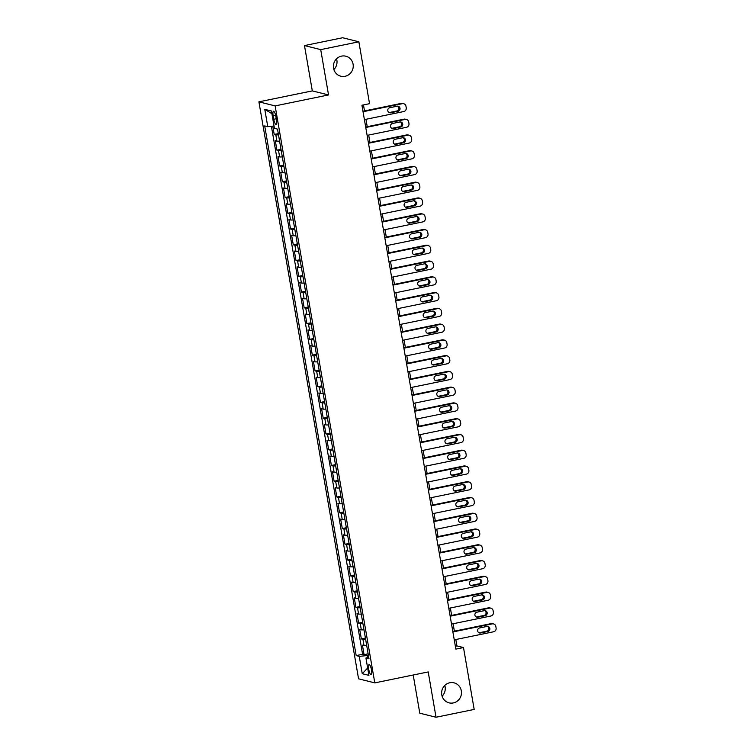 <?xml version="1.0" encoding="UTF-8"?>
<svg xmlns="http://www.w3.org/2000/svg" width="755" height="755" viewBox="0 0 755 755"><rect width="100%" height="100%" fill="white"/><g stroke="black" fill="none" stroke-linecap="round" stroke-linejoin="round"><path stroke-width="1.13" d="M444.789 685.474A10.306 9.9 -76 0 1 442.119 696.167M449.82 682.756A10.306 9.9 -76 0 1 461.475 693.052A10.306 9.9 -76 0 1 449.065 702.848A10.306 9.9 -76 0 1 449.82 682.756M336.551 58.833A10.306 9.9 -76 0 1 333.88 69.526M341.581 56.115A10.306 9.9 -76 0 1 353.236 66.412A10.306 9.9 -76 0 1 340.826 76.208A10.306 9.9 -76 0 1 341.581 56.115M371.517 669.987A5.153 1.312 -101.6 0 0 369.082 664.589A5.153 1.312 -101.6 0 0 368.714 669.289A5.153 1.312 -101.6 0 0 371.149 674.687A5.153 1.312 -101.6 0 0 371.517 669.987M413.202 674.998L419.799 713.201L436.031 717.25L474.178 709.426L463.495 647.554L456.917 645.912L455.812 639.523M258.899 101.84L358.568 678.82L374.791 682.879L275.131 105.898L258.899 101.84L312.315 90.893L328.538 94.941L320.715 49.622L304.482 45.574L312.315 90.893M304.482 45.574L342.628 37.75L358.861 41.799L320.715 49.622M272.781 126.16L274.207 134.428L278.284 133.597M279.577 141.109A6.446 0.755 170.2 0 1 276.906 141.128L275.301 140.732L276.934 150.188L281.002 149.358M282.304 156.87A6.446 0.755 -9.8 0 1 279.624 156.898L278.019 156.493L279.661 165.958L283.729 165.119M285.022 172.64A6.446 0.755 -9.8 0 1 282.351 172.659L280.747 172.263L282.379 181.719L286.447 180.889M287.749 188.401A6.446 0.755 -9.8 0 1 285.069 188.429L283.465 188.023L285.107 197.489L289.174 196.649M290.467 204.171A6.446 0.755 -9.8 0 1 287.797 204.19L286.192 203.793L287.825 213.25L291.892 212.419M293.195 219.931A6.446 0.755 -9.8 0 1 290.515 219.96L288.92 219.554L290.552 229.01L294.62 228.18M295.922 235.702A6.446 0.755 -9.8 0 1 293.242 235.72L291.638 235.324L293.27 244.78L297.338 243.941M298.64 251.462A6.446 0.755 -9.8 0 1 295.96 251.481L294.365 251.085L295.998 260.541L300.065 259.711M301.368 267.223A6.446 0.755 -9.8 0 1 298.687 267.251L297.083 266.845L298.716 276.311L302.793 275.471M304.086 282.993A6.446 0.755 -9.8 0 1 301.405 283.012L299.81 282.615L301.443 292.072L305.511 291.241M306.813 298.753A6.446 0.755 -9.8 0 1 304.133 298.782L302.529 298.376L304.161 307.832L308.238 307.002M309.531 314.524A6.446 0.755 -9.8 0 1 306.851 314.542L305.256 314.146L306.889 323.602L310.956 322.762M312.259 330.284A6.446 0.755 -9.8 0 1 309.578 330.303L307.974 329.907L309.607 339.363L313.684 338.533M314.977 346.045A6.446 0.755 -9.8 0 1 312.296 346.073L310.701 345.667L312.334 355.133L316.402 354.293M317.704 361.815A6.446 0.755 -9.8 0 1 315.024 361.834L313.419 361.437L315.052 370.894L319.129 370.063M320.422 377.575A6.446 0.755 -9.8 0 1 317.742 377.604L316.147 377.198L317.78 386.664L321.847 385.824M323.149 393.346A6.446 0.755 -9.8 0 1 320.469 393.364L318.865 392.968L320.498 402.424L324.575 401.594M325.867 409.106A6.446 0.755 -9.8 0 1 323.197 409.125L321.592 408.729L323.225 418.185L327.293 417.355M328.595 424.876A6.446 0.755 -9.8 0 1 325.915 424.895L324.31 424.499L325.952 433.955L330.02 433.115M331.313 440.637A6.446 0.755 -9.8 0 1 328.642 440.656L327.038 440.259L328.67 449.716L332.738 448.885M334.04 456.398A6.446 0.755 -9.8 0 1 331.36 456.426L329.756 456.02L331.398 465.486L335.465 464.646M336.758 472.168A6.446 0.755 -9.8 0 1 334.087 472.186L332.483 471.79L334.116 481.246L338.183 480.416M339.486 487.928A6.446 0.755 -9.8 0 1 336.805 487.956L335.211 487.551L336.843 497.007L340.911 496.177M342.213 503.698A6.446 0.755 -9.8 0 1 339.533 503.717L337.929 503.321L339.561 512.777L343.629 511.937M344.931 519.459A6.446 0.755 -9.8 0 1 342.251 519.478L340.656 519.081L342.289 528.538L346.356 527.707M347.659 535.22A6.446 0.755 -9.8 0 1 344.978 535.248L343.374 534.842L345.007 544.308L349.084 543.468M350.377 550.99A6.446 0.755 -9.8 0 1 347.696 551.008L346.101 550.612L347.734 560.068L351.802 559.238M353.104 566.75A6.446 0.755 -9.8 0 1 350.424 566.778L348.819 566.373L350.452 575.829L354.529 574.999M355.822 582.52A6.446 0.755 -9.8 0 1 353.142 582.539L351.547 582.143L353.18 591.599L357.247 590.759M358.55 598.281A6.446 0.755 -9.8 0 1 355.869 598.3L354.265 597.903L355.898 607.36L359.975 606.529M361.267 614.041A6.446 0.755 -9.8 0 1 358.587 614.07L356.992 613.664L358.625 623.13L362.693 622.29M363.995 629.812A6.446 0.755 -9.8 0 1 361.315 629.83L359.71 629.434L361.343 638.89L365.42 638.06M358.861 41.799L369.544 103.68L361.919 105.247L455.86 649.121L463.495 647.554M273.15 115.808L273.754 119.271A4.992 1.274 -101.6 0 0 276.113 124.509A4.992 1.274 -101.6 0 0 276.472 119.951L275.868 116.487A4.992 1.274 -101.6 0 0 273.508 111.259A4.992 1.274 -101.6 0 0 273.15 115.808L275.632 115.298M368.685 656.963L365.93 658.039L368.997 658.804L277.51 129.114L274.433 128.35L271.441 111.004L264.779 109.343L267.77 126.68L264.703 125.915L356.19 655.604L359.267 656.369L367.119 655.557L367.449 657.445M365.93 658.039L368.921 675.376L362.258 673.715L359.267 656.369M278.491 134.805A6.446 0.755 170.2 0 1 275.811 134.824L274.207 134.428M271.404 126.302L362.598 654.292L364.07 654.66L368.138 653.821M366.713 645.572A6.446 0.755 -9.8 0 1 364.033 645.601L362.438 645.195L364.07 654.66M365.628 639.268A6.446 0.755 170.2 0 1 362.947 639.287L361.343 638.89M362.9 623.507A6.446 0.755 170.2 0 1 360.229 623.526L358.625 623.13M360.182 607.737A6.446 0.755 170.2 0 1 357.502 607.766L355.898 607.36M357.455 591.977A6.446 0.755 170.2 0 1 354.774 591.995L353.18 591.599M354.737 576.207A6.446 0.755 170.2 0 1 352.057 576.235L350.452 575.829M352.009 560.446A6.446 0.755 170.2 0 1 349.329 560.465L347.734 560.068M349.291 544.685A6.446 0.755 170.2 0 1 346.611 544.704L345.007 544.308M346.564 528.915A6.446 0.755 170.2 0 1 343.884 528.944L342.289 528.538M343.846 513.155A6.446 0.755 170.2 0 1 341.166 513.173L339.561 512.777M341.118 497.385A6.446 0.755 170.2 0 1 338.438 497.413L336.843 497.007M338.4 481.624A6.446 0.755 170.2 0 1 335.72 481.643L334.116 481.246M335.673 465.863A6.446 0.755 170.2 0 1 332.993 465.882L331.398 465.486M332.955 450.093A6.446 0.755 170.2 0 1 330.275 450.122L328.67 449.716M330.228 434.333A6.446 0.755 170.2 0 1 327.547 434.351L325.952 433.955M327.5 418.563A6.446 0.755 170.2 0 1 324.829 418.591L323.225 418.185M324.782 402.802A6.446 0.755 170.2 0 1 322.102 402.821L320.498 402.424M322.055 387.041A6.446 0.755 170.2 0 1 319.384 387.06L317.78 386.664M319.337 371.271A6.446 0.755 170.2 0 1 316.656 371.29L315.052 370.894M316.609 355.511A6.446 0.755 170.2 0 1 313.938 355.53L312.334 355.133M313.891 339.741A6.446 0.755 170.2 0 1 311.211 339.769L309.607 339.363M311.164 323.98A6.446 0.755 170.2 0 1 308.484 323.999L306.889 323.602M308.446 308.21A6.446 0.755 170.2 0 1 305.766 308.238L304.161 307.832M305.718 292.449A6.446 0.755 170.2 0 1 303.038 292.468L301.443 292.072M303 276.689A6.446 0.755 170.2 0 1 300.32 276.707L298.716 276.311M300.273 260.919A6.446 0.755 170.2 0 1 297.593 260.947L295.998 260.541M297.555 245.158A6.446 0.755 170.2 0 1 294.875 245.177L293.27 244.78M294.827 229.388A6.446 0.755 170.2 0 1 292.147 229.416L290.552 229.01M292.109 213.627A6.446 0.755 170.2 0 1 289.429 213.646L287.825 213.25M289.382 197.867A6.446 0.755 170.2 0 1 286.702 197.886L285.107 197.489M286.664 182.097A6.446 0.755 170.2 0 1 283.984 182.125L282.379 181.719M283.937 166.336A6.446 0.755 170.2 0 1 281.256 166.355L279.661 165.958M281.209 150.566A6.446 0.755 170.2 0 1 278.538 150.594L276.934 150.188M436.031 717.25L428.208 671.931L374.791 682.879M328.538 94.941L275.131 105.898M454.368 631.161L453.085 623.753M451.641 615.391L450.367 607.992M448.923 599.63L447.639 592.231M446.196 583.86L444.921 576.461M443.468 568.1L442.194 560.701M440.75 552.339L439.467 544.931M438.023 536.569L436.749 529.17M435.305 520.808L434.021 513.409M432.577 505.038L431.303 497.639M429.859 489.278L428.576 481.879M427.132 473.517L425.858 466.109M424.414 457.747L423.13 450.348M421.686 441.986L420.412 434.587M418.968 426.216L417.685 418.817M416.241 410.456L414.967 403.057M413.523 394.686L412.239 387.287M410.795 378.925L409.521 371.526M408.077 363.164L406.794 355.756M405.35 347.394L404.076 339.995M402.623 331.634L401.349 324.235M399.905 315.864L398.631 308.465M397.177 300.103L395.903 292.704M394.459 284.342L393.176 276.934M391.732 268.572L390.458 261.173M389.014 252.812L387.73 245.413M386.286 237.042L385.012 229.643M383.568 221.281L382.285 213.882M380.841 205.52L379.567 198.112M378.123 189.75L376.839 182.351M375.395 173.99L374.121 166.591M372.677 158.22L371.394 150.821M369.95 142.459L368.676 135.06M367.232 126.689L365.948 119.29M364.505 110.928L363.466 104.926M368.393 655.293L367.119 655.557M455.359 646.233L456.917 645.912M274.037 126.038L267.77 126.68M362.598 654.292L356.19 655.604M271.913 113.722L264.779 109.343M362.258 673.715L367.657 668.033M363.042 111.731L402.368 103.662A3.218 3.095 104 0 1 405.964 106.191L406.237 107.767A3.218 3.095 104 0 1 403.727 111.551L364.401 119.611M403.698 103.69L402.594 103.416A3.218 3.095 -76 0 0 401.273 103.388L362.957 111.249M397.121 106.21A2.576 2.473 -76 0 1 400.037 108.786A2.576 2.473 -76 0 1 397.989 111.259L390.665 112.759A2.576 2.473 -76 0 1 387.749 110.183A2.576 2.473 -76 0 1 389.797 107.71L397.121 106.21M397.611 106.162A2.576 2.473 -76 0 1 396.894 110.985L389.571 112.486A2.576 2.473 -76 0 1 389.08 112.533M365.76 127.491L405.095 119.432A3.218 3.095 104 0 1 408.691 121.961L408.965 123.537A3.218 3.095 104 0 1 406.454 127.312L367.128 135.371M406.416 119.46L405.322 119.186A3.218 3.095 -76 0 0 403.991 119.158L365.675 127.01M399.848 121.98A2.576 2.473 -76 0 1 402.755 124.547A2.576 2.473 -76 0 1 400.716 127.019L393.393 128.52A2.576 2.473 -76 0 1 390.477 125.953A2.576 2.473 -76 0 1 392.515 123.48L399.848 121.98M400.339 121.923A2.576 2.473 -76 0 1 399.621 126.746L392.298 128.246A2.576 2.473 -76 0 1 391.798 128.293M368.487 143.261L407.813 135.192A3.218 3.095 104 0 1 411.409 137.721L411.683 139.297A3.218 3.095 104 0 1 409.172 143.072L369.846 151.142M409.144 135.22L408.04 134.947A3.218 3.095 -76 0 0 406.718 134.918L368.402 142.78M402.566 137.74A2.576 2.473 -76 0 1 405.482 140.317A2.576 2.473 -76 0 1 403.434 142.78L396.111 144.29A2.576 2.473 -76 0 1 393.204 141.713A2.576 2.473 -76 0 1 395.243 139.241L402.566 137.74M403.066 137.693A2.576 2.473 -76 0 1 402.339 142.506L395.016 144.016A2.576 2.473 -76 0 1 394.525 144.063M371.205 159.022L410.541 150.962A3.218 3.095 104 0 1 414.136 153.482L414.41 155.068A3.218 3.095 104 0 1 411.9 158.843L372.574 166.902M411.862 150.991L410.767 150.717A3.218 3.095 -76 0 0 409.436 150.689L371.13 158.541M405.293 153.501A2.576 2.473 -76 0 1 408.2 156.077A2.576 2.473 -76 0 1 406.162 158.55L398.838 160.051A2.576 2.473 -76 0 1 395.922 157.474A2.576 2.473 -76 0 1 397.961 155.001L405.293 153.501M405.784 153.454A2.576 2.473 -76 0 1 405.067 158.276L397.743 159.777A2.576 2.473 -76 0 1 397.243 159.824M373.933 174.782L413.259 166.723A3.218 3.095 104 0 1 416.854 169.252L417.128 170.828A3.218 3.095 104 0 1 414.618 174.603L375.292 182.672M414.589 166.751L413.485 166.477A3.218 3.095 -76 0 0 412.164 166.449L373.848 174.301M408.011 169.271A2.576 2.473 -76 0 1 410.928 171.838A2.576 2.473 -76 0 1 408.88 174.311L401.556 175.811A2.576 2.473 -76 0 1 398.649 173.244A2.576 2.473 -76 0 1 400.688 170.772L408.011 169.271M408.512 169.224A2.576 2.473 -76 0 1 407.785 174.037L400.461 175.537A2.576 2.473 -76 0 1 399.971 175.594M376.651 190.553L415.986 182.493A3.218 3.095 104 0 1 419.582 185.013L419.856 186.589A3.218 3.095 104 0 1 417.345 190.373L378.019 198.433M417.307 182.512L416.213 182.238A3.218 3.095 -76 0 0 414.891 182.219L376.575 190.071M410.739 185.032A2.576 2.473 -76 0 1 413.646 187.608A2.576 2.473 -76 0 1 411.607 190.081L404.284 191.581A2.576 2.473 -76 0 1 401.367 189.005A2.576 2.473 -76 0 1 403.415 186.532L410.739 185.032M411.23 184.984A2.576 2.473 -76 0 1 410.512 189.807L403.189 191.308A2.576 2.473 -76 0 1 402.689 191.355M379.378 206.313L418.704 198.254A3.218 3.095 104 0 1 422.3 200.783L422.573 202.359A3.218 3.095 104 0 1 420.073 206.134L380.737 214.194M420.035 198.282L418.931 198.008A3.218 3.095 -76 0 0 417.609 197.98L379.293 205.832M413.457 200.802A2.576 2.473 -76 0 1 416.373 203.369A2.576 2.473 -76 0 1 414.335 205.841L407.002 207.342A2.576 2.473 -76 0 1 404.095 204.775A2.576 2.473 -76 0 1 406.133 202.302L413.457 200.802M413.957 200.745A2.576 2.473 -76 0 1 413.23 205.568L405.907 207.068A2.576 2.473 -76 0 1 405.416 207.115M382.096 222.083L421.432 214.014A3.218 3.095 104 0 1 425.027 216.543L425.301 218.119A3.218 3.095 104 0 1 422.791 221.904L383.464 229.964M422.753 214.043L421.658 213.769A3.218 3.095 -76 0 0 420.337 213.74L382.021 221.602M416.184 216.562A2.576 2.473 -76 0 1 419.091 219.139A2.576 2.473 -76 0 1 417.053 221.611L409.729 223.112A2.576 2.473 -76 0 1 406.813 220.536A2.576 2.473 -76 0 1 408.861 218.063L416.184 216.562M416.675 216.515A2.576 2.473 -76 0 1 415.958 221.338L408.634 222.838A2.576 2.473 -76 0 1 408.134 222.885M384.823 237.844L424.15 229.784A3.218 3.095 104 0 1 427.745 232.314L428.019 233.89A3.218 3.095 104 0 1 425.518 237.665L386.183 245.724M425.48 229.813L424.385 229.539A3.218 3.095 -76 0 0 423.055 229.511L384.739 237.363M418.902 232.323A2.576 2.473 -76 0 1 421.818 234.899A2.576 2.473 -76 0 1 419.78 237.372L412.447 238.873A2.576 2.473 -76 0 1 409.54 236.296A2.576 2.473 -76 0 1 411.579 233.833L418.902 232.323M419.402 232.276A2.576 2.473 -76 0 1 418.676 237.098L411.352 238.599A2.576 2.473 -76 0 1 410.862 238.646M387.551 253.605L426.877 245.545A3.218 3.095 104 0 1 430.473 248.074L430.746 249.65A3.218 3.095 104 0 1 428.236 253.425L388.91 261.494M428.198 245.573L427.103 245.3A3.218 3.095 -76 0 0 425.782 245.271L387.466 253.123M421.63 248.093A2.576 2.473 -76 0 1 424.546 250.66A2.576 2.473 -76 0 1 422.498 253.133L415.175 254.633A2.576 2.473 -76 0 1 412.258 252.066A2.576 2.473 -76 0 1 414.306 249.594L421.63 248.093M422.12 248.046A2.576 2.473 -76 0 1 421.403 252.859L414.08 254.359A2.576 2.473 -76 0 1 413.58 254.416M390.269 269.375L429.595 261.315A3.218 3.095 104 0 1 433.191 263.835L433.464 265.411A3.218 3.095 104 0 1 430.963 269.195L391.628 277.255M430.926 261.334L429.831 261.06A3.218 3.095 -76 0 0 428.5 261.041L390.184 268.893M424.348 263.854A2.576 2.473 -76 0 1 427.264 266.43A2.576 2.473 -76 0 1 425.225 268.903L417.902 270.403A2.576 2.473 -76 0 1 414.986 267.827A2.576 2.473 -76 0 1 417.024 265.354L424.348 263.854M424.848 263.806A2.576 2.473 -76 0 1 424.121 268.629L416.798 270.13A2.576 2.473 -76 0 1 416.307 270.177M392.996 285.135L432.322 277.076A3.218 3.095 104 0 1 435.918 279.605L436.192 281.181A3.218 3.095 104 0 1 433.681 284.956L394.355 293.016M433.644 277.104L432.549 276.83A3.218 3.095 -76 0 0 431.228 276.802L392.911 284.654M427.075 279.624A2.576 2.473 -76 0 1 429.991 282.191A2.576 2.473 -76 0 1 427.943 284.663L420.62 286.164A2.576 2.473 -76 0 1 417.704 283.597A2.576 2.473 -76 0 1 419.752 281.124L427.075 279.624M427.566 279.567A2.576 2.473 -76 0 1 426.849 284.39L419.525 285.89A2.576 2.473 -76 0 1 419.025 285.937M395.714 300.905L435.04 292.836A3.218 3.095 104 0 1 438.646 295.365L438.91 296.941A3.218 3.095 104 0 1 436.409 300.726L397.073 308.786M436.371 292.864L435.276 292.591A3.218 3.095 -76 0 0 433.946 292.562L395.629 300.424M429.793 295.384A2.576 2.473 -76 0 1 432.709 297.961A2.576 2.473 -76 0 1 430.671 300.433L423.347 301.934A2.576 2.473 -76 0 1 420.431 299.357A2.576 2.473 -76 0 1 422.47 296.885L429.793 295.384M430.293 295.337A2.576 2.473 -76 0 1 429.567 300.16L422.243 301.66A2.576 2.473 -76 0 1 421.752 301.707M398.442 316.666L437.768 308.606A3.218 3.095 104 0 1 441.364 311.135L441.637 312.712A3.218 3.095 104 0 1 439.127 316.487L399.801 324.546M439.089 308.635L437.994 308.361A3.218 3.095 -76 0 0 436.673 308.333L398.357 316.185M432.521 311.145A2.576 2.473 -76 0 1 435.437 313.721A2.576 2.473 -76 0 1 433.389 316.194L426.065 317.695A2.576 2.473 -76 0 1 423.149 315.118A2.576 2.473 -76 0 1 425.197 312.655L432.521 311.145M433.011 311.098A2.576 2.473 -76 0 1 432.294 315.92L424.971 317.421A2.576 2.473 -76 0 1 424.47 317.468M401.16 332.436L440.495 324.367A3.218 3.095 104 0 1 444.091 326.896L444.355 328.472A3.218 3.095 104 0 1 441.854 332.247L402.519 340.316M441.817 324.395L440.722 324.121A3.218 3.095 -76 0 0 439.391 324.093L401.075 331.945M435.239 326.915A2.576 2.473 -76 0 1 438.155 329.491A2.576 2.473 -76 0 1 436.116 331.955L428.793 333.465A2.576 2.473 -76 0 1 425.877 330.888A2.576 2.473 -76 0 1 427.915 328.416L435.239 326.915M435.739 326.868A2.576 2.473 -76 0 1 435.022 331.681L427.689 333.191A2.576 2.473 -76 0 1 427.198 333.238M403.887 348.197L443.213 340.137A3.218 3.095 104 0 1 446.809 342.657L447.083 344.233A3.218 3.095 104 0 1 444.572 348.017L405.246 356.077M444.535 340.165L443.44 339.892A3.218 3.095 -76 0 0 442.119 339.863L403.802 347.715M437.966 342.676A2.576 2.473 -76 0 1 440.882 345.252A2.576 2.473 -76 0 1 438.834 347.725L431.511 349.225A2.576 2.473 -76 0 1 428.595 346.649A2.576 2.473 -76 0 1 430.643 344.176L437.966 342.676M438.457 342.628A2.576 2.473 -76 0 1 437.74 347.451L430.416 348.952A2.576 2.473 -76 0 1 429.916 348.999M406.605 363.957L445.941 355.898A3.218 3.095 104 0 1 449.536 358.427L449.81 360.003A3.218 3.095 104 0 1 447.3 363.778L407.974 371.847M447.262 355.926L446.167 355.652A3.218 3.095 -76 0 0 444.837 355.624L406.52 363.476M440.684 358.446A2.576 2.473 -76 0 1 443.6 361.013A2.576 2.473 -76 0 1 441.562 363.485L434.238 364.986A2.576 2.473 -76 0 1 431.322 362.419A2.576 2.473 -76 0 1 433.361 359.946L440.684 358.446M441.184 358.398A2.576 2.473 -76 0 1 440.467 363.212L433.143 364.712A2.576 2.473 -76 0 1 432.643 364.769M409.333 379.727L448.659 371.658A3.218 3.095 104 0 1 452.254 374.187L452.528 375.764A3.218 3.095 104 0 1 450.018 379.548L410.692 387.608M449.989 371.686L448.885 371.413A3.218 3.095 -76 0 0 447.564 371.384L409.248 379.246M443.411 374.206A2.576 2.473 -76 0 1 446.328 376.783A2.576 2.473 -76 0 1 444.28 379.255L436.956 380.756A2.576 2.473 -76 0 1 434.04 378.18A2.576 2.473 -76 0 1 436.088 375.707L443.411 374.206M443.902 374.159A2.576 2.473 -76 0 1 443.185 378.982L435.861 380.482A2.576 2.473 -76 0 1 435.371 380.529M412.051 395.488L451.386 387.428A3.218 3.095 104 0 1 454.982 389.957L455.256 391.534A3.218 3.095 104 0 1 452.745 395.309L413.419 403.368M452.707 387.457L451.613 387.183A3.218 3.095 -76 0 0 450.282 387.155L411.966 395.007M446.139 389.976A2.576 2.473 -76 0 1 449.046 392.543A2.576 2.473 -76 0 1 447.007 395.016L439.684 396.517A2.576 2.473 -76 0 1 436.767 393.95A2.576 2.473 -76 0 1 438.806 391.477L446.139 389.976M446.63 389.92A2.576 2.473 -76 0 1 445.912 394.742L438.589 396.243A2.576 2.473 -76 0 1 438.089 396.29M414.778 411.258L454.104 403.189A3.218 3.095 104 0 1 457.7 405.718L457.974 407.294A3.218 3.095 104 0 1 455.463 411.079L416.137 419.138M455.435 403.217L454.331 402.943A3.218 3.095 -76 0 0 453.009 402.915L414.693 410.777M448.857 405.737A2.576 2.473 -76 0 1 451.773 408.313A2.576 2.473 -76 0 1 449.725 410.777L442.402 412.287A2.576 2.473 -76 0 1 439.495 409.71A2.576 2.473 -76 0 1 441.533 407.238L448.857 405.737M449.357 405.69A2.576 2.473 -76 0 1 448.63 410.503L441.307 412.013A2.576 2.473 -76 0 1 440.816 412.06M417.496 427.019L456.832 418.959A3.218 3.095 104 0 1 460.427 421.488L460.701 423.064A3.218 3.095 104 0 1 458.191 426.839L418.865 434.899M458.153 418.987L457.058 418.714A3.218 3.095 -76 0 0 455.737 418.685L417.421 426.537M451.584 421.498A2.576 2.473 -76 0 1 454.491 424.074A2.576 2.473 -76 0 1 452.453 426.547L445.129 428.047A2.576 2.473 -76 0 1 442.213 425.471A2.576 2.473 -76 0 1 444.251 422.998L451.584 421.498M452.075 421.45A2.576 2.473 -76 0 1 451.358 426.273L444.034 427.774A2.576 2.473 -76 0 1 443.534 427.821M420.224 442.779L459.55 434.72A3.218 3.095 104 0 1 463.145 437.249L463.419 438.825A3.218 3.095 104 0 1 460.918 442.6L421.583 450.669M460.88 434.748L459.776 434.474A3.218 3.095 -76 0 0 458.455 434.446L420.139 442.298M454.302 437.268A2.576 2.473 -76 0 1 457.219 439.835A2.576 2.473 -76 0 1 455.171 442.307L447.847 443.808A2.576 2.473 -76 0 1 444.94 441.241A2.576 2.473 -76 0 1 446.979 438.768L454.302 437.268M454.803 437.22A2.576 2.473 -76 0 1 454.076 442.034L446.752 443.534A2.576 2.473 -76 0 1 446.262 443.591M422.942 458.549L462.277 450.49A3.218 3.095 104 0 1 465.873 453.009L466.146 454.585A3.218 3.095 104 0 1 463.636 458.37L424.31 466.43M463.598 450.509L462.504 450.235A3.218 3.095 -76 0 0 461.182 450.216L422.866 458.068M457.03 453.028A2.576 2.473 -76 0 1 459.937 455.605A2.576 2.473 -76 0 1 457.898 458.077L450.575 459.578A2.576 2.473 -76 0 1 447.658 457.002A2.576 2.473 -76 0 1 449.706 454.529L457.03 453.028M457.521 452.981A2.576 2.473 -76 0 1 456.803 457.804L449.48 459.304A2.576 2.473 -76 0 1 448.98 459.351M425.669 474.31L464.995 466.25A3.218 3.095 104 0 1 468.591 468.78L468.864 470.356A3.218 3.095 104 0 1 466.363 474.131L427.028 482.19M466.326 466.279L465.231 466.005A3.218 3.095 -76 0 0 463.9 465.977L425.584 473.829M459.748 468.798A2.576 2.473 -76 0 1 462.664 471.365A2.576 2.473 -76 0 1 460.625 473.838L453.293 475.339A2.576 2.473 -76 0 1 450.386 472.772A2.576 2.473 -76 0 1 452.424 470.299L459.748 468.798M460.248 468.742A2.576 2.473 -76 0 1 459.521 473.564L452.198 475.065A2.576 2.473 -76 0 1 451.707 475.112M428.387 490.08L467.723 482.011A3.218 3.095 104 0 1 471.318 484.54L471.592 486.116A3.218 3.095 104 0 1 469.082 489.901L429.755 497.96M469.044 482.039L467.949 481.766A3.218 3.095 -76 0 0 466.628 481.737L428.311 489.599M462.475 484.559A2.576 2.473 -76 0 1 465.382 487.135A2.576 2.473 -76 0 1 463.343 489.608L456.02 491.109A2.576 2.473 -76 0 1 453.104 488.532A2.576 2.473 -76 0 1 455.152 486.06L462.475 484.559M462.966 484.512A2.576 2.473 -76 0 1 462.249 489.334L454.925 490.835A2.576 2.473 -76 0 1 454.425 490.882M431.114 505.841L470.44 497.781A3.218 3.095 104 0 1 474.036 500.31L474.31 501.886A3.218 3.095 104 0 1 471.809 505.661L432.473 513.721M471.771 497.809L470.676 497.536A3.218 3.095 -76 0 0 469.346 497.507L431.03 505.359M465.193 500.32A2.576 2.473 -76 0 1 468.109 502.896A2.576 2.473 -76 0 1 466.071 505.369L458.738 506.869A2.576 2.473 -76 0 1 455.831 504.293A2.576 2.473 -76 0 1 457.87 501.83L465.193 500.32M465.693 500.272A2.576 2.473 -76 0 1 464.967 505.095L457.643 506.596A2.576 2.473 -76 0 1 457.152 506.643M433.842 521.601L473.168 513.542A3.218 3.095 104 0 1 476.764 516.071L477.037 517.647A3.218 3.095 104 0 1 474.527 521.422L435.201 529.491M474.489 513.57L473.394 513.296A3.218 3.095 -76 0 0 472.073 513.268L433.757 521.12M467.921 516.09A2.576 2.473 -76 0 1 470.837 518.657A2.576 2.473 -76 0 1 468.789 521.129L461.465 522.63A2.576 2.473 -76 0 1 458.549 520.063A2.576 2.473 -76 0 1 460.597 517.59L467.921 516.09M468.411 516.042A2.576 2.473 -76 0 1 467.694 520.856L460.371 522.356A2.576 2.473 -76 0 1 459.87 522.413M436.56 537.371L475.886 529.312A3.218 3.095 104 0 1 479.491 531.831L479.755 533.408A3.218 3.095 104 0 1 477.254 537.192L437.919 545.252M477.217 529.331L476.122 529.057A3.218 3.095 -76 0 0 474.791 529.038L436.475 536.89M470.639 531.85A2.576 2.473 -76 0 1 473.555 534.427A2.576 2.473 -76 0 1 471.516 536.899L464.193 538.4A2.576 2.473 -76 0 1 461.277 535.823A2.576 2.473 -76 0 1 463.315 533.351L470.639 531.85M471.139 531.803A2.576 2.473 -76 0 1 470.412 536.626L463.089 538.126A2.576 2.473 -76 0 1 462.598 538.173M439.287 553.132L478.613 545.072A3.218 3.095 104 0 1 482.209 547.601L482.483 549.178A3.218 3.095 104 0 1 479.972 552.953L440.646 561.012M479.935 545.101L478.84 544.827A3.218 3.095 -76 0 0 477.519 544.799L439.202 552.651M473.366 547.62A2.576 2.473 -76 0 1 476.282 550.187A2.576 2.473 -76 0 1 474.234 552.66L466.911 554.161A2.576 2.473 -76 0 1 463.995 551.594A2.576 2.473 -76 0 1 466.043 549.121L473.366 547.62M473.857 547.564A2.576 2.473 -76 0 1 473.14 552.386L465.816 553.887A2.576 2.473 -76 0 1 465.316 553.934M442.005 568.902L481.331 560.833A3.218 3.095 104 0 1 484.937 563.362L485.201 564.938A3.218 3.095 104 0 1 482.7 568.723L443.364 576.782M482.662 560.861L481.567 560.587A3.218 3.095 -76 0 0 480.237 560.559L441.92 568.421M476.084 563.381A2.576 2.473 -76 0 1 479 565.957A2.576 2.473 -76 0 1 476.962 568.43L469.638 569.931A2.576 2.473 -76 0 1 466.722 567.354A2.576 2.473 -76 0 1 468.761 564.882L476.084 563.381M476.584 563.334A2.576 2.473 -76 0 1 475.858 568.156L468.534 569.657A2.576 2.473 -76 0 1 468.043 569.704M444.733 584.663L484.059 576.603A3.218 3.095 104 0 1 487.655 579.132L487.928 580.708A3.218 3.095 104 0 1 485.418 584.483L446.092 592.543M485.38 576.631L484.285 576.358A3.218 3.095 -76 0 0 482.964 576.329L444.648 584.181M478.812 579.142A2.576 2.473 -76 0 1 481.728 581.718A2.576 2.473 -76 0 1 479.68 584.191L472.356 585.691A2.576 2.473 -76 0 1 469.44 583.115A2.576 2.473 -76 0 1 471.488 580.652L478.812 579.142M479.302 579.094A2.576 2.473 -76 0 1 478.585 583.917L471.262 585.418A2.576 2.473 -76 0 1 470.761 585.465M447.451 600.433L486.786 592.364A3.218 3.095 104 0 1 490.382 594.893L490.646 596.469A3.218 3.095 104 0 1 488.145 600.244L448.81 608.313M488.108 592.392L487.013 592.118A3.218 3.095 -76 0 0 485.682 592.09L447.366 599.942M481.53 594.912A2.576 2.473 -76 0 1 484.446 597.488A2.576 2.473 -76 0 1 482.407 599.951L475.084 601.461A2.576 2.473 -76 0 1 472.168 598.885A2.576 2.473 -76 0 1 474.206 596.412L481.53 594.912M482.03 594.865A2.576 2.473 -76 0 1 481.312 599.678L473.98 601.188A2.576 2.473 -76 0 1 473.489 601.235M450.178 616.193L489.504 608.134A3.218 3.095 104 0 1 493.1 610.653L493.374 612.23A3.218 3.095 104 0 1 490.863 616.014L451.537 624.074M490.826 608.162L489.731 607.888A3.218 3.095 -76 0 0 488.409 607.86L450.093 615.712M484.257 610.672A2.576 2.473 -76 0 1 487.173 613.249A2.576 2.473 -76 0 1 485.125 615.721L477.802 617.222A2.576 2.473 -76 0 1 474.886 614.645A2.576 2.473 -76 0 1 476.933 612.173L484.257 610.672M484.748 610.625A2.576 2.473 -76 0 1 484.03 615.448L476.707 616.948A2.576 2.473 -76 0 1 476.216 616.995M452.896 631.954L492.232 623.894A3.218 3.095 104 0 1 495.827 626.423L496.101 628A3.218 3.095 104 0 1 493.591 631.775L454.265 639.844M493.553 623.923L492.458 623.649A3.218 3.095 -76 0 0 491.127 623.621L452.811 631.473M486.975 626.442A2.576 2.473 -76 0 1 489.891 629.009A2.576 2.473 -76 0 1 487.853 631.482L480.529 632.983A2.576 2.473 -76 0 1 477.613 630.416A2.576 2.473 -76 0 1 479.651 627.943L486.975 626.442M487.475 626.395A2.576 2.473 -76 0 1 486.758 631.208L479.434 632.709A2.576 2.473 -76 0 1 478.934 632.765M276.906 141.128L275.811 134.824M364.033 645.601L362.947 639.287M361.315 629.83L360.229 623.526M358.587 614.07L357.502 607.766M355.869 598.3L354.774 591.995M353.142 582.539L352.057 576.235M350.424 566.778L349.329 560.465M347.696 551.008L346.611 544.704M344.978 535.248L343.884 528.944M342.251 519.478L341.166 513.173M339.533 503.717L338.438 497.413M336.805 487.956L335.72 481.643M334.087 472.186L332.993 465.882M331.36 456.426L330.275 450.122M328.642 440.656L327.547 434.351M325.915 424.895L324.829 418.591M323.197 409.125L322.102 402.821M320.469 393.364L319.384 387.06M317.742 377.604L316.656 371.29M315.024 361.834L313.938 355.53M312.296 346.073L311.211 339.769M309.578 330.303L308.484 323.999M306.851 314.542L305.766 308.238M304.133 298.782L303.038 292.468M301.405 283.012L300.32 276.707M298.687 267.251L297.593 260.947M295.96 251.481L294.875 245.177M293.242 235.72L292.147 229.416M290.515 219.96L289.429 213.646M287.797 204.19L286.702 197.886M285.069 188.429L283.984 182.125M282.351 172.659L281.256 166.355M279.624 156.898L278.538 150.594M276.264 118.761L273.754 119.271M401.273 103.388L402.368 103.662M397.989 111.259L396.894 110.985M390.665 112.759L389.571 112.486M403.991 119.158L405.095 119.432M400.716 127.019L399.621 126.746M393.393 128.52L392.298 128.246M406.718 134.918L407.813 135.192M403.434 142.78L402.339 142.506M396.111 144.29L395.016 144.016M409.436 150.689L410.541 150.962M406.162 158.55L405.067 158.276M398.838 160.051L397.743 159.777M412.164 166.449L413.259 166.723M408.88 174.311L407.785 174.037M401.556 175.811L400.461 175.537M414.891 182.219L415.986 182.493M411.607 190.081L410.512 189.807M404.284 191.581L403.189 191.308M417.609 197.98L418.704 198.254M414.335 205.841L413.23 205.568M407.002 207.342L405.907 207.068M420.337 213.74L421.432 214.014M417.053 221.611L415.958 221.338M409.729 223.112L408.634 222.838M423.055 229.511L424.15 229.784M419.78 237.372L418.676 237.098M412.447 238.873L411.352 238.599M425.782 245.271L426.877 245.545M422.498 253.133L421.403 252.859M415.175 254.633L414.08 254.359M428.5 261.041L429.595 261.315M425.225 268.903L424.121 268.629M417.902 270.403L416.798 270.13M431.228 276.802L432.322 277.076M427.943 284.663L426.849 284.39M420.62 286.164L419.525 285.89M433.946 292.562L435.04 292.836M430.671 300.433L429.567 300.16M423.347 301.934L422.243 301.66M436.673 308.333L437.768 308.606M433.389 316.194L432.294 315.92M426.065 317.695L424.971 317.421M439.391 324.093L440.495 324.367M436.116 331.955L435.022 331.681M428.793 333.465L427.689 333.191M442.119 339.863L443.213 340.137M438.834 347.725L437.74 347.451M431.511 349.225L430.416 348.952M444.837 355.624L445.941 355.898M441.562 363.485L440.467 363.212M434.238 364.986L433.143 364.712M447.564 371.384L448.659 371.658M444.28 379.255L443.185 378.982M436.956 380.756L435.861 380.482M450.282 387.155L451.386 387.428M447.007 395.016L445.912 394.742M439.684 396.517L438.589 396.243M453.009 402.915L454.104 403.189M449.725 410.777L448.63 410.503M442.402 412.287L441.307 412.013M455.737 418.685L456.832 418.959M452.453 426.547L451.358 426.273M445.129 428.047L444.034 427.774M458.455 434.446L459.55 434.72M455.171 442.307L454.076 442.034M447.847 443.808L446.752 443.534M461.182 450.216L462.277 450.49M457.898 458.077L456.803 457.804M450.575 459.578L449.48 459.304M463.9 465.977L464.995 466.25M460.625 473.838L459.521 473.564M453.293 475.339L452.198 475.065M466.628 481.737L467.723 482.011M463.343 489.608L462.249 489.334M456.02 491.109L454.925 490.835M469.346 497.507L470.44 497.781M466.071 505.369L464.967 505.095M458.738 506.869L457.643 506.596M472.073 513.268L473.168 513.542M468.789 521.129L467.694 520.856M461.465 522.63L460.371 522.356M474.791 529.038L475.886 529.312M471.516 536.899L470.412 536.626M464.193 538.4L463.089 538.126M477.519 544.799L478.613 545.072M474.234 552.66L473.14 552.386M466.911 554.161L465.816 553.887M480.237 560.559L481.331 560.833M476.962 568.43L475.858 568.156M469.638 569.931L468.534 569.657M482.964 576.329L484.059 576.603M479.68 584.191L478.585 583.917M472.356 585.691L471.262 585.418M485.682 592.09L486.786 592.364M482.407 599.951L481.312 599.678M475.084 601.461L473.98 601.188M488.409 607.86L489.504 608.134M485.125 615.721L484.03 615.448M477.802 617.222L476.707 616.948M491.127 623.621L492.232 623.894M487.853 631.482L486.758 631.208M480.529 632.983L479.434 632.709"/></g></svg>
